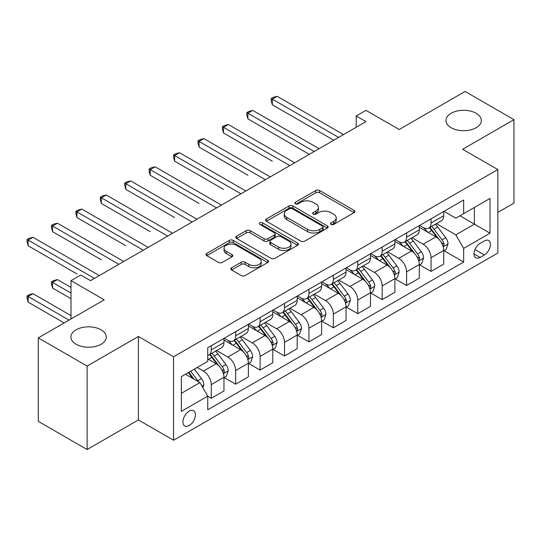 <?xml version="1.0" encoding="UTF-8"?>
<svg xmlns="http://www.w3.org/2000/svg" width="541" height="541" viewBox="0 0 541 541"><rect width="100%" height="100%" fill="white"/><g stroke="black" fill="none" stroke-linecap="round" stroke-linejoin="round"><path stroke-width="0.81" d="M331.065 224.407A1.9 1.096 0 0 0 333.75 224.407L354.118 212.64A2.712 1.569 0 0 0 354.916 211.538A2.712 1.569 0 0 0 354.118 210.429L319.609 190.5A2.712 1.569 0 0 0 315.775 190.5L295.4 202.266A1.9 1.096 0 0 0 294.845 203.037A1.9 1.096 0 0 0 295.4 203.815A1.9 1.096 0 0 0 298.084 203.815L300.722 202.293A8.676 5.011 0 0 1 312.989 202.293L315.87 203.95A8.676 5.011 0 0 1 318.412 207.494A8.676 5.011 0 0 1 315.87 211.037L313.232 212.559A1.9 1.096 0 0 0 312.678 213.337A1.9 1.096 0 0 0 313.232 214.108A1.9 1.096 0 0 0 315.917 214.108L318.554 212.586A8.676 5.011 0 0 1 330.822 212.586L333.702 214.25A8.676 5.011 0 0 1 336.238 217.793A8.676 5.011 0 0 1 333.702 221.33L331.065 222.851A1.9 1.096 0 0 0 330.51 223.629A1.9 1.096 0 0 0 331.065 224.407L331.065 222.851M101.086 329.821A17.684 10.205 0 0 0 81.819 327.609A17.684 10.205 0 0 0 70.905 337.043A17.684 10.205 0 0 0 76.085 344.259A17.684 10.205 0 0 0 95.351 346.47A17.684 10.205 0 0 0 106.266 337.043A17.684 10.205 0 0 0 101.086 329.821M476.148 113.279A17.684 10.205 0 0 0 456.881 111.067A17.684 10.205 0 0 0 445.967 120.501A17.684 10.205 0 0 0 451.147 127.717A17.684 10.205 0 0 0 470.413 129.928A17.684 10.205 0 0 0 481.328 120.501A17.684 10.205 0 0 0 476.148 113.279M189.188 425.578A8.839 5.106 120 0 0 194.963 417.787A8.839 5.106 120 0 0 193.61 410.7A8.839 5.106 120 0 0 189.188 411.14A8.839 5.106 120 0 0 183.413 418.93A8.839 5.106 120 0 0 184.765 426.01A8.839 5.106 120 0 0 189.188 425.578M231.595 267.775A2.712 1.569 0 0 0 230.804 268.877A2.712 1.569 0 0 0 231.595 269.986L241.279 275.579A2.712 1.569 0 0 0 245.114 275.579L267.741 262.513A2.712 1.569 0 0 0 268.532 261.404A2.712 1.569 0 0 0 267.741 260.302L233.225 240.373A2.712 1.569 0 0 0 229.391 240.373L206.763 253.438A2.712 1.569 0 0 0 205.972 254.54A2.712 1.569 0 0 0 206.763 255.65L218.463 262.405A2.712 1.569 0 0 0 222.297 262.405L231.981 256.813A2.712 1.569 0 0 0 232.772 255.704A2.712 1.569 0 0 0 231.981 254.601L226.179 251.247A7.256 4.186 0 0 1 224.055 248.285A7.256 4.186 0 0 1 228.532 244.417A7.256 4.186 0 0 1 236.437 245.33L259.159 258.442A7.256 4.186 0 0 1 261.283 261.404A7.256 4.186 0 0 1 256.806 265.273A7.256 4.186 0 0 1 248.901 264.366L245.114 262.182A2.712 1.569 0 0 0 241.279 262.182L231.595 267.775L231.595 269.986M497.835 212.417L513.95 203.112L513.95 119.656L465.111 91.456L399.184 129.522L365.973 110.35L356.208 115.99L365.973 121.63L90.536 280.651L80.771 275.011L70.999 280.651L70.999 318.994M87.121 366.081L87.121 449.544L138.395 419.938L138.395 336.475L87.121 366.081L38.283 337.888L104.21 299.822L70.999 280.651M138.395 336.475L173.56 356.776L497.835 169.556L497.835 253.019L173.56 440.239L173.56 356.776M513.95 119.656L462.67 149.262L497.835 169.556M300.911 241.151A2.712 1.569 0 0 0 304.745 241.151L327.373 228.086A2.712 1.569 0 0 0 328.164 226.977A2.712 1.569 0 0 0 327.373 225.874L292.857 205.945A2.712 1.569 0 0 0 289.022 205.945L266.395 219.01A2.712 1.569 0 0 0 265.604 220.113A2.712 1.569 0 0 0 266.395 221.222L300.911 241.151M260.539 224.813A1.9 1.096 0 0 1 262.466 225.083L262.466 222.824L297.557 243.085A2.712 1.569 0 0 1 298.348 244.194A2.712 1.569 0 0 1 297.557 245.296L274.929 258.361A2.712 1.569 0 0 1 271.095 258.361L236.579 238.439L236.579 236.221A2.712 1.569 0 0 0 235.788 237.33A2.712 1.569 0 0 0 236.579 238.439M236.579 236.221L246.263 230.628A2.712 1.569 0 0 1 250.098 230.628L264.096 238.709A2.712 1.569 0 0 0 267.93 238.709L274.355 235.004A2.712 1.569 0 0 0 275.146 233.895A2.712 1.569 0 0 0 274.355 232.792L259.781 224.38A1.9 1.096 0 0 1 259.227 223.602A1.9 1.096 0 0 1 260.397 222.588A1.9 1.096 0 0 1 262.466 222.824M87.121 449.544L38.283 421.344L38.283 337.888M484.357 240.955L480.056 243.43A8.561 4.943 120 0 0 474.464 250.977A8.561 4.943 120 0 0 475.776 257.841A8.561 4.943 120 0 0 480.056 257.415L484.357 254.939A8.561 4.943 120 0 0 489.95 247.393A8.561 4.943 120 0 0 488.638 240.529A8.561 4.943 120 0 0 484.357 240.955M444.019 211.348L455.833 218.172L463.651 213.654L463.651 200.008L207.744 347.755L207.744 361.402L181.37 376.631L181.37 411.363L207.744 396.14L207.744 409.787L463.651 262.04L463.651 248.393L455.833 234.862L436.411 223.649M463.651 213.654L490.018 198.432L490.018 233.171L463.651 248.393M138.395 419.938L173.56 440.239M356.208 115.99L356.208 127.263M459.938 215.798L474.389 224.15L474.389 207.453L490.018 198.432M455.833 234.862L474.389 224.15L490.018 233.171M181.37 393.321L199.933 382.609L185.475 374.257M207.744 396.255L211.26 398.284L211.26 384.637A11.05 6.377 -120 0 0 203.45 371.099L197.195 367.495M211.26 398.284L223.96 390.954L223.96 377.307A11.05 6.377 -120 0 0 216.143 363.768L207.744 358.92M224.251 377.584L235.68 384.184L235.68 370.538A11.05 6.377 -120 0 0 227.862 357.006L216.643 350.527M235.68 384.184L248.38 376.854L248.38 363.207A11.05 6.377 -120 0 0 240.562 349.675L223.96 340.086M248.671 363.491L260.099 370.085L260.099 356.438A11.05 6.377 -120 0 0 252.282 342.906L241.063 336.428M260.099 370.085L272.792 362.754L272.792 349.107A11.05 6.377 -120 0 0 264.982 335.576L248.38 325.986M273.09 349.391L284.519 355.992L284.519 342.345A11.05 6.377 -120 0 0 276.701 328.806L265.482 322.328M284.519 355.992L297.212 348.661L297.212 335.014A11.05 6.377 -120 0 0 289.401 321.476L272.792 311.893M297.509 335.292L308.931 341.892L308.931 328.245A11.05 6.377 -120 0 0 301.121 314.713L289.902 308.235M308.931 341.892L321.631 334.561L321.631 320.914A11.05 6.377 -120 0 0 313.821 307.383L297.212 297.793M321.922 321.198L333.351 327.792L333.351 314.145A11.05 6.377 -120 0 0 325.54 300.613L314.321 294.135M333.351 327.792L346.051 320.461L346.051 306.815A11.05 6.377 -120 0 0 338.233 293.283L321.631 283.694M346.341 307.099L357.77 313.699L357.77 300.052A11.05 6.377 -120 0 0 349.959 286.514L338.74 280.035M357.77 313.699L370.47 306.368L370.47 292.722A11.05 6.377 -120 0 0 362.653 279.183L346.051 269.601M370.761 292.999L382.189 299.599L382.189 285.952A11.05 6.377 -120 0 0 374.372 272.421L363.153 265.942M382.189 299.599L394.889 292.268L394.889 278.622A11.05 6.377 -120 0 0 387.072 265.083L370.47 255.501M395.18 278.906L406.609 285.499L406.609 271.853A11.05 6.377 -120 0 0 398.791 258.321L387.572 251.842M406.609 285.499L419.302 278.169L419.302 264.522A11.05 6.377 -120 0 0 411.491 250.99L394.889 241.401M419.6 264.806L431.028 271.399L431.028 257.753A11.05 6.377 -120 0 0 423.211 244.221L411.992 237.742M431.028 271.399L443.721 264.069L443.721 250.422A11.05 6.377 -120 0 0 435.911 236.89L419.302 227.308M419.6 225.441L423.211 227.531A11.05 6.377 -120 0 0 428.736 228.079A11.05 6.377 -120 0 0 431.028 223.02L431.028 218.848M395.18 239.541L398.791 241.631A11.05 6.377 -120 0 0 404.316 242.172A11.05 6.377 -120 0 0 406.609 237.114L406.609 232.941M370.761 253.641L374.372 255.724A11.05 6.377 -120 0 0 379.904 256.272A11.05 6.377 -120 0 0 382.189 251.213L382.189 247.041M346.341 267.734L349.959 269.824A11.05 6.377 -120 0 0 355.484 270.372A11.05 6.377 -120 0 0 357.77 265.313L357.77 261.141M321.922 281.834L325.54 283.924A11.05 6.377 -120 0 0 331.065 284.471A11.05 6.377 -120 0 0 333.351 279.406L333.351 275.234M297.509 295.934L301.121 298.017A11.05 6.377 -120 0 0 306.646 298.564A11.05 6.377 -120 0 0 308.931 293.506L308.931 289.334M273.09 310.027L276.701 312.116A11.05 6.377 -120 0 0 282.226 312.664A11.05 6.377 -120 0 0 284.519 307.606L284.519 303.433M248.671 324.127L252.282 326.216A11.05 6.377 -120 0 0 257.807 326.764A11.05 6.377 -120 0 0 260.099 321.706L260.099 317.526M224.251 338.226L227.862 340.309A11.05 6.377 -120 0 0 233.394 340.857A11.05 6.377 -120 0 0 235.68 335.799L235.68 331.626M444.019 250.706L463.651 262.04M428.736 228.079L441.436 220.748A11.05 6.377 -120 0 0 443.721 215.69L443.721 211.517M404.316 242.172L417.016 234.841A11.05 6.377 -120 0 0 419.302 229.783L419.302 225.611M379.904 256.272L392.597 248.941A11.05 6.377 -120 0 0 394.889 243.883L394.889 239.71M355.484 270.372L368.178 263.041A11.05 6.377 -120 0 0 370.47 257.983L370.47 253.81M331.065 284.471L343.758 277.141A11.05 6.377 -120 0 0 346.051 272.076L346.051 267.903M306.646 298.564L319.346 291.234A11.05 6.377 -120 0 0 321.631 286.175L321.631 282.003M282.226 312.664L294.926 305.334A11.05 6.377 -120 0 0 297.212 300.275L297.212 296.103M257.807 326.764L270.507 319.433A11.05 6.377 -120 0 0 272.792 314.375L272.792 310.196M233.394 340.857L246.087 333.526A11.05 6.377 -120 0 0 248.38 328.468L248.38 324.296M207.744 355.403A11.05 6.377 -120 0 0 208.975 354.957L221.668 347.626A11.05 6.377 -120 0 0 223.96 342.568L223.96 338.395M208.975 354.957A11.05 6.377 -120 0 0 211.26 349.899L211.26 345.726M199.933 382.609L207.744 396.14M331.822 224.671L333.702 223.589A8.676 5.011 0 0 0 336.238 220.045L336.238 217.793M318.412 207.494L318.412 209.752A8.676 5.011 0 0 1 315.87 213.289L313.99 214.378M354.085 212.66L319.609 192.758A2.712 1.569 0 0 0 315.775 192.758L296.157 204.079M327.339 228.106L292.857 208.197A2.712 1.569 0 0 0 289.022 208.197L266.436 221.242M322.578 227.754A1.9 1.096 0 0 0 323.133 226.977A1.9 1.096 0 0 0 322.578 226.206L292.282 208.711A1.9 1.096 0 0 0 289.597 208.711L286.818 210.321A8.676 5.011 0 0 0 284.275 213.857A8.676 5.011 0 0 0 286.818 217.401L307.525 229.357A8.676 5.011 0 0 0 319.799 229.357L322.578 227.754L322.578 230.006A1.9 1.096 0 0 0 323.133 229.235L323.133 226.977M284.275 213.857L284.275 216.116A8.676 5.011 0 0 0 286.818 219.66L286.818 217.401M322.578 230.006L319.799 231.616A8.676 5.011 0 0 1 307.525 231.616L286.818 219.66M236.62 238.459L246.263 232.887L246.263 230.628M275.146 233.895L275.146 236.153A2.712 1.569 0 0 1 274.355 237.262L267.93 240.968A2.712 1.569 0 0 1 264.096 240.968L250.098 232.887A2.712 1.569 0 0 0 246.263 232.887M262.466 225.083L297.523 245.323M278.622 247.102A7.256 4.186 0 0 0 286.527 248.008A7.256 4.186 0 0 0 291.004 244.14A7.256 4.186 0 0 0 288.88 241.178L280.874 236.552A2.712 1.569 0 0 0 277.039 236.552L270.615 240.265A2.712 1.569 0 0 0 269.824 241.367A2.712 1.569 0 0 0 270.615 242.476L278.622 247.102L278.622 249.354A7.256 4.186 0 0 0 286.527 250.26A7.256 4.186 0 0 0 291.004 246.392L291.004 244.14M269.824 241.367L269.824 243.626A2.712 1.569 0 0 0 270.615 244.735L270.615 242.476M278.622 249.354L270.615 244.735M261.283 261.404L261.283 263.663A7.256 4.186 0 0 1 256.806 267.531A7.256 4.186 0 0 1 248.901 266.625L245.114 264.434A2.712 1.569 0 0 0 241.279 264.434L231.629 270.006M224.055 248.285L224.055 250.544A7.256 4.186 0 0 0 226.179 253.506L226.179 251.247M231.94 256.833L226.179 253.506M267.7 262.534L233.225 242.632A2.712 1.569 0 0 0 229.391 242.632L206.797 255.67M443.721 250.875L446.068 249.523L448.022 243.883A7.324 4.227 -120 0 0 445.683 237.648L437.703 226.997A21.133 12.2 -120 0 0 435.397 224.231M427.458 232.015A21.133 12.2 -120 0 0 423.13 227.484M443.059 246.392L443.911 245.472L444.066 244.194A7.324 4.227 -120 0 0 441.97 239.791L433.99 229.141A21.133 12.2 -120 0 0 431.684 226.375M429.716 227.511A17.542 10.13 60 0 1 432.597 230.784L439.353 239.798M272.306 161.157L223.474 132.964L223.474 127.324L228.356 124.504L294.676 162.794M429.338 227.727A21.133 12.2 60 0 1 431.644 230.493L436.952 237.573M338.625 137.414L272.306 99.125L277.188 96.305L343.508 134.594M333.743 140.234L272.306 104.765L272.306 99.125L271.23 98.509L273.185 97.38L277.188 96.305M272.306 104.765L271.23 100.761L271.23 98.509M419.302 264.975L421.649 263.623L423.603 257.983A7.324 4.227 -120 0 0 421.263 251.748L413.283 241.09A21.133 12.2 -120 0 0 410.977 238.331M403.038 246.108A21.133 12.2 -120 0 0 398.71 241.584M418.639 260.491L419.491 259.572L419.647 258.294A7.324 4.227 -120 0 0 417.551 253.891L409.571 243.234A21.133 12.2 -120 0 0 407.265 240.475M405.297 241.611A17.542 10.13 60 0 1 408.178 244.884L414.933 253.898M247.886 175.257L199.054 147.057L199.054 141.417L203.937 138.604L270.257 176.893M404.925 241.827A21.133 12.2 60 0 1 407.231 244.586L412.533 251.673M394.889 279.075L397.229 277.716L399.184 272.076A7.324 4.227 -120 0 0 396.844 265.847L388.864 255.19A21.133 12.2 -120 0 0 386.558 252.431M378.619 260.207A21.133 12.2 -120 0 0 374.298 255.677M394.22 274.585L395.072 273.665L395.234 272.394A7.324 4.227 -120 0 0 393.138 267.984L385.151 257.333A21.133 12.2 -120 0 0 382.845 254.574M380.884 255.704A17.542 10.13 60 0 1 383.758 258.983L390.514 267.998M223.474 189.357L174.635 161.157L174.635 155.517L179.517 152.697L245.837 190.987M380.506 255.927A21.133 12.2 60 0 1 382.812 258.686L388.113 265.773M370.47 293.168L372.81 291.815L374.764 286.175A7.324 4.227 -120 0 0 372.431 279.94L364.445 269.29A21.133 12.2 -120 0 0 362.139 266.524M354.206 274.307A21.133 12.2 -120 0 0 349.878 269.776M369.801 288.684L370.653 287.765L370.815 286.487A7.324 4.227 -120 0 0 368.719 282.084L360.739 271.433A21.133 12.2 -120 0 0 358.433 268.667M356.465 269.803A17.542 10.13 60 0 1 359.346 273.077L366.095 282.098M199.054 203.45L150.215 175.257L150.215 169.617L155.098 166.797L221.418 205.086M356.086 270.02A21.133 12.2 60 0 1 358.392 272.786L363.701 279.866M314.206 151.514L247.886 113.225L252.775 110.405L319.095 148.694M309.324 154.334L247.886 118.864L247.886 113.225L246.811 112.602L248.765 111.48L252.775 110.405M247.886 118.864L246.811 114.861L246.811 112.602M289.793 165.614L222.398 126.702L224.353 125.573L228.356 124.504M223.474 132.964L222.398 128.961L222.398 126.702M265.374 179.707L197.979 140.802L199.933 139.673L203.937 138.604M199.054 147.057L197.979 143.054L197.979 140.802M346.051 307.268L348.397 305.915L350.345 300.275A7.324 4.227 -120 0 0 348.012 294.04L340.032 283.383A21.133 12.2 -120 0 0 337.726 280.623M329.787 288.4A21.133 12.2 -120 0 0 325.459 283.876M345.381 302.784L346.233 301.864L346.396 300.586A7.324 4.227 -120 0 0 344.299 296.184L336.319 285.526A21.133 12.2 -120 0 0 334.013 282.767M332.046 283.903A17.542 10.13 60 0 1 334.926 287.176L341.682 296.191M174.635 217.55L125.796 189.35L125.796 183.717L130.679 180.897L196.998 219.186M331.667 284.12A21.133 12.2 60 0 1 333.973 286.879L339.281 293.966M240.955 193.806L173.56 154.895L175.514 153.772L179.517 152.697M174.635 161.157L173.56 157.154L173.56 154.895M321.631 321.368L323.978 320.015L325.925 314.375A7.324 4.227 -120 0 0 323.592 308.14L315.613 297.482A21.133 12.2 -120 0 0 313.307 294.723M305.367 302.5A21.133 12.2 -120 0 0 301.039 297.969M320.962 316.884L321.814 315.964L321.976 314.686A7.324 4.227 -120 0 0 319.88 310.284L311.9 299.626A21.133 12.2 -120 0 0 309.594 296.867M307.626 298.003A17.542 10.13 60 0 1 310.507 301.276L317.263 310.291M150.215 231.649L101.377 203.45L101.377 197.81L106.266 194.99L172.586 233.279M307.247 298.219A21.133 12.2 60 0 1 309.553 300.979L314.862 308.066M216.535 207.906L149.14 168.995L151.095 167.866L155.098 166.797M150.215 175.257L149.14 171.254L149.14 168.995M297.212 335.461L299.558 334.108L301.513 328.468A7.324 4.227 -120 0 0 299.173 322.233L291.193 311.582A21.133 12.2 -120 0 0 288.887 308.816M280.948 316.6A21.133 12.2 -120 0 0 276.62 312.069M296.549 330.977L297.401 330.057L297.557 328.779A7.324 4.227 -120 0 0 295.46 324.377L287.481 313.726A21.133 12.2 -120 0 0 285.175 310.96M283.207 312.096A17.542 10.13 60 0 1 286.088 315.369L292.843 324.39M125.796 245.742L76.964 217.55L76.964 211.91L81.847 209.09L148.166 247.379M282.828 312.313A21.133 12.2 60 0 1 285.134 315.078L290.443 322.159M192.116 222.006L124.721 183.095L126.675 181.965L130.679 180.897M125.796 189.35L124.721 185.347L124.721 183.095M272.792 349.56L275.139 348.208L277.093 342.568A7.324 4.227 -120 0 0 274.754 336.333L266.774 325.682A21.133 12.2 -120 0 0 264.468 322.916M256.529 330.693A21.133 12.2 -120 0 0 252.201 326.169M272.13 345.077L272.982 344.157L273.137 342.879A7.324 4.227 -120 0 0 271.041 338.477L263.061 327.819A21.133 12.2 -120 0 0 260.755 325.06M258.787 326.196A17.542 10.13 60 0 1 261.668 329.469L268.424 338.483M101.377 259.842L52.545 231.649L52.545 226.01L57.427 223.19L123.747 261.479M258.415 326.412A21.133 12.2 60 0 1 260.721 329.178L266.023 336.259M167.696 236.099L100.301 197.195L102.256 196.065L106.266 194.99M101.377 203.45L100.301 199.446L100.301 197.195M248.38 363.66L250.72 362.308L252.674 356.668A7.324 4.227 -120 0 0 250.341 350.433L242.354 339.775A21.133 12.2 -120 0 0 240.048 337.016M232.109 344.793A21.133 12.2 -120 0 0 227.788 340.269M247.71 359.177L248.562 358.257L248.725 356.979A7.324 4.227 -120 0 0 246.628 352.576L238.642 341.919A21.133 12.2 -120 0 0 236.336 339.16M234.375 340.296A17.542 10.13 60 0 1 237.249 343.569L244.005 352.583M76.964 273.942L28.125 245.742L28.125 240.103L33.008 237.283L99.328 275.572M233.996 340.512A21.133 12.2 60 0 1 236.302 343.271L241.604 350.358M143.284 250.199L75.889 211.288L77.843 210.158L81.847 209.09M76.964 217.55L75.889 213.546L75.889 211.288M223.96 377.753L226.3 376.401L228.255 370.761A7.324 4.227 -120 0 0 225.922 364.526L217.935 353.875A21.133 12.2 -120 0 0 215.629 351.116M223.291 373.27L224.143 372.35L224.305 371.072A7.324 4.227 -120 0 0 222.209 366.67L214.229 356.019A21.133 12.2 -120 0 0 211.923 353.253M209.955 354.389A17.542 10.13 60 0 1 212.836 357.662L219.585 366.683M70.999 287.42L57.427 279.582L52.545 282.402L52.545 288.035L70.999 298.693M209.577 354.612A21.133 12.2 60 0 1 211.883 357.371L217.191 364.451M52.545 288.035L51.469 284.032L51.469 281.78L70.999 293.06M51.469 281.78L53.424 280.651L57.427 279.582M118.864 264.299L51.469 225.387L53.424 224.258L57.427 223.19M52.545 231.649L51.469 227.639L51.469 225.387M202.861 387.681L203.835 384.861A7.324 4.227 -120 0 0 201.502 378.626L194.381 369.118M70.999 315.613L33.008 293.675L28.125 296.495L28.125 302.135L64.163 322.943M198.452 381.75A7.324 4.227 -120 0 0 197.79 380.769L190.669 371.261M188.836 372.323L193.949 379.153M188.322 372.614L192.664 378.409M28.125 302.135L27.05 298.132L27.05 295.88L69.052 320.123M27.05 295.88L29.004 294.75L33.008 293.675M94.445 278.392L27.05 239.487L29.004 238.358L33.008 237.283M28.125 245.742L27.05 241.739L27.05 239.487M203.45 371.099L216.143 363.768M227.862 357.006L240.562 349.675M252.282 342.906L264.982 335.576M276.701 328.806L289.401 321.476M301.121 314.713L313.821 307.383M325.54 300.613L338.233 293.283M349.959 286.514L362.653 279.183M374.372 272.421L387.072 265.083M398.791 258.321L411.491 250.99M423.211 244.221L435.911 236.89M431.028 223.02L443.721 215.69M431.028 257.753L443.721 250.422M406.609 271.853L419.302 264.522M406.609 237.114L419.302 229.783M382.189 285.952L394.889 278.622M382.189 251.213L394.889 243.883M357.77 300.052L370.47 292.722M357.77 265.313L370.47 257.983M333.351 314.145L346.051 306.815M333.351 279.406L346.051 272.076M308.931 328.245L321.631 320.914M308.931 293.506L321.631 286.175M284.519 342.345L297.212 335.014M284.519 307.606L297.212 300.275M260.099 356.438L272.792 349.107M260.099 321.706L272.792 314.375M235.68 370.538L248.38 363.207M235.68 335.799L248.38 328.468M211.26 384.637L223.96 377.307M211.26 349.899L223.96 342.568M474.984 249.529L484.357 254.939M474.004 253.918L480.056 257.415M333.702 223.589L333.702 221.33M313.232 214.108L313.232 212.559M315.87 213.289L315.87 211.037M295.4 203.815L295.4 202.266M315.775 192.758L315.775 190.5M319.609 192.758L319.609 190.5M354.118 212.64L354.118 210.429M266.395 221.222L266.395 219.01M289.022 208.197L289.022 205.945M292.857 208.197L292.857 205.945M327.373 228.086L327.373 225.874M307.525 231.616L307.525 229.357M319.799 231.616L319.799 229.357M250.098 232.887L250.098 230.628M264.096 240.968L264.096 238.709M267.93 240.968L267.93 238.709M274.355 237.262L274.355 235.004M297.557 245.296L297.557 243.085M241.279 264.434L241.279 262.182M245.114 264.434L245.114 262.182M248.901 266.625L248.901 264.366M231.981 256.813L231.981 254.601M206.763 255.65L206.763 253.438M229.391 242.632L229.391 240.373M233.225 242.632L233.225 240.373M267.741 262.513L267.741 260.302M443.174 246.791L447.975 244.025M433.99 229.141L437.703 226.997M428.235 232.461L431.644 230.493M441.97 239.791L445.683 237.648M441.395 242.652L444.066 244.194M418.761 260.89L423.556 258.125M409.571 243.234L413.283 241.09M403.816 246.561L407.231 244.586M417.551 253.891L421.263 251.748M416.976 256.752L419.647 258.294M394.342 274.99L399.136 272.218M385.151 257.333L388.864 255.19M379.397 260.654L382.812 258.686M393.138 267.984L396.844 265.847M392.556 270.845L395.234 272.394M369.922 289.083L374.717 286.317M360.739 271.433L364.445 269.29M354.977 274.754L358.392 272.786M368.719 282.084L372.431 279.94M368.137 284.945L370.815 286.487M345.503 303.183L350.298 300.417M336.319 285.526L340.032 283.383M330.565 288.853L333.973 286.879M344.299 296.184L348.012 294.04M343.718 299.045L346.396 300.586M321.084 317.283L325.878 314.51M311.9 299.626L315.613 297.482M306.145 302.946L309.553 300.979M319.88 310.284L323.592 308.14M319.298 313.138L321.976 314.686M296.664 331.383L301.465 328.61M287.481 313.726L291.193 311.582M281.726 317.046L285.134 315.078M295.46 324.377L299.173 322.233M294.886 327.237L297.557 328.779M272.251 345.476L277.046 342.71M263.061 327.819L266.774 325.682M257.306 331.146L260.721 329.178M271.041 338.477L274.754 336.333M270.466 341.337L273.137 342.879M247.832 359.576L252.627 356.81M238.642 341.919L242.354 339.775M232.887 345.239L236.302 343.271M246.628 352.576L250.341 350.433M246.047 355.43L248.725 356.979M223.413 373.675L228.207 370.903M214.229 356.019L217.935 353.875M208.468 359.339L211.883 357.371M222.209 366.67L225.922 364.526M221.627 369.53L224.305 371.072M201.935 386.071L203.788 385.003M197.79 380.769L201.502 378.626"/></g></svg>
